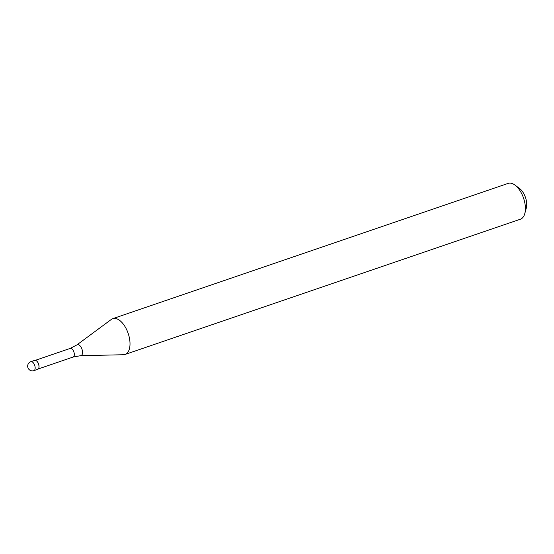<?xml version="1.0" encoding="UTF-8"?>
<svg xmlns="http://www.w3.org/2000/svg" width="554" height="554" viewBox="0 0 554 554"><rect width="100%" height="100%" fill="white"/><g stroke="black" fill="none" stroke-linecap="round" stroke-linejoin="round"><path stroke-width="0.83" d="M37.755 369.317A4.73 2.445 -108.9 0 0 38.69 364.553A4.73 2.445 -108.9 0 0 35.234 360.301A4.73 2.445 -108.9 0 0 34.694 360.37L30.865 361.679A4.73 2.445 71.1 0 1 31.405 361.617A4.73 2.445 71.1 0 1 34.86 365.862A4.73 2.445 71.1 0 1 33.926 370.633L37.755 369.317M36.467 360.848A4.55 2.354 71.1 0 1 36.536 360.903A4.55 2.354 71.1 0 1 38.891 367.773A4.55 2.354 71.1 0 1 38.863 367.849M34.23 360.647A4.73 2.445 71.1 0 1 35.234 360.301A4.73 2.445 71.1 0 1 36.398 360.799A4.73 2.445 71.1 0 1 38.842 367.939A4.73 2.445 71.1 0 1 37.215 369.386M76.861 344.927L70.185 348.418A4.55 2.354 -108.9 0 1 70.704 348.355A4.55 2.354 -108.9 0 1 74.028 352.441A4.55 2.354 -108.9 0 1 73.135 357.032L80.545 355.703A5.769 2.978 71.1 0 0 82.283 350.246A5.769 2.978 71.1 0 0 77.948 344.616A5.769 2.978 71.1 0 0 76.861 344.927L111.382 319.395A18.919 9.771 71.1 0 1 112.801 318.647A18.919 9.771 71.1 0 1 114.962 318.391A18.919 9.771 71.1 0 1 128.784 335.371A18.919 9.771 71.1 0 1 125.052 354.456A18.919 9.771 71.1 0 1 123.473 354.733L80.545 355.703A5.769 2.978 71.1 0 1 80.365 355.696M125.052 354.456L520.428 219.197A18.919 9.771 -108.9 0 0 524.77 213.664A18.919 9.771 -108.9 0 0 514.998 185.105A18.919 9.771 -108.9 0 0 510.345 183.132A18.919 9.771 -108.9 0 0 508.177 183.388L112.801 318.647M524.77 213.664L526.3 208.117A12.964 6.696 -108.9 0 0 519.61 188.547L514.998 185.105M30.865 361.679A4.73 4.73 0 0 0 32.021 370.868A4.73 4.73 0 0 0 33.926 370.633M70.185 348.418L35.38 360.322M73.135 357.032L38.33 368.936"/></g></svg>
